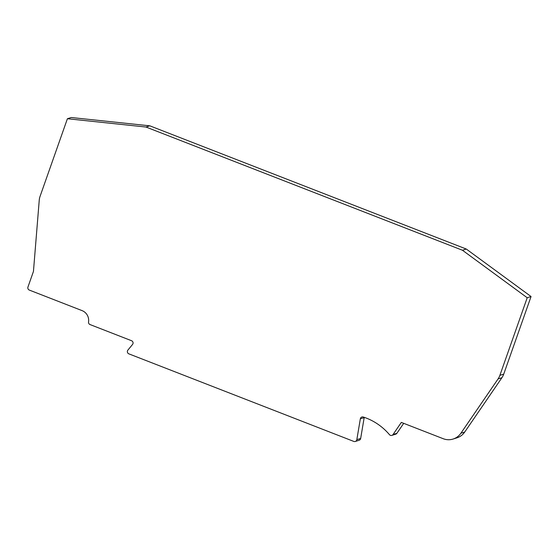 <?xml version="1.0" encoding="UTF-8"?>
<svg xmlns="http://www.w3.org/2000/svg" width="559" height="559" viewBox="0 0 559 559"><rect width="100%" height="100%" fill="white"/><g stroke="black" fill="none" stroke-linecap="round" stroke-linejoin="round"><path stroke-width="0.84" d="M360.45 418.411A2.362 2.285 72.5 0 1 363.252 417.007A57.996 56.075 72.5 0 1 389.455 434.657A2.362 2.285 -107.5 0 0 393.054 434.511L401.334 422.408L443.182 438.696A15.743 15.219 72.5 0 0 453.076 439.053L456.913 437.844A15.743 15.219 -107.5 0 0 464.732 432.023L501.898 377.737A15.743 15.219 -107.5 0 0 503.722 374.132L531.05 296.536L466.283 249.034L149.812 125.824L71.245 117.523L67.408 118.732L40.08 196.321A15.743 15.219 72.5 0 0 39.235 200.311L33.449 271.422L27.95 287.046A2.362 2.285 -107.5 0 0 29.334 290.086L82.096 310.629A10.237 9.894 72.5 0 1 88.546 321.942A2.362 2.285 -107.5 0 0 90.027 324.555L131.554 340.724A2.362 2.285 72.5 0 1 132.539 344.463L127.885 350.109A2.362 2.285 -107.5 0 0 128.87 353.854L353.805 441.421A2.362 2.285 -107.5 0 0 356.831 439.667L360.345 418.81A2.362 2.285 72.5 0 1 360.45 418.411M391.88 435.384L395.716 434.175A2.362 2.285 -107.5 0 0 396.89 433.302L403.71 423.331M364.244 417.335A2.362 2.285 -107.5 0 0 364.182 417.601L360.667 438.466L356.831 439.667M355.286 441.477L359.123 440.268A2.362 2.285 -107.5 0 0 360.667 438.466M149.812 125.824L145.976 127.033L67.408 118.732M466.283 249.034L462.447 250.243L145.976 127.033M531.05 296.536L527.214 297.744L462.447 250.243M464.732 432.023L460.896 433.232L498.062 378.939A15.743 15.219 -107.5 0 0 499.886 375.334L527.214 297.744M460.896 433.232A15.743 15.219 72.5 0 1 453.076 439.053M503.722 374.132L499.886 375.334M498.062 378.939L501.898 377.737M396.89 433.302L393.054 434.511M360.345 418.81L364.182 417.601"/></g></svg>
